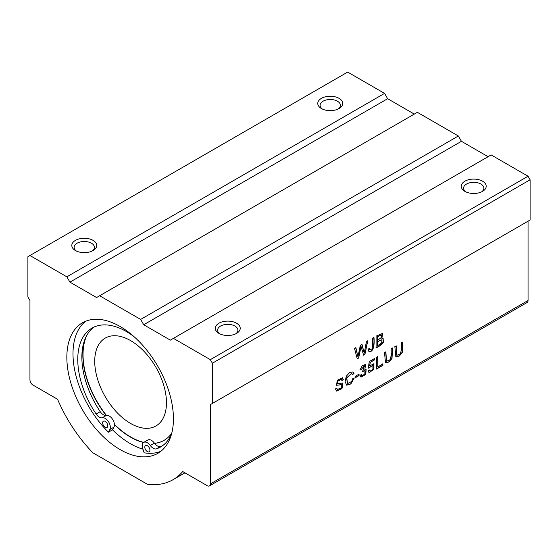 <?xml version="1.0" encoding="UTF-8"?>
<svg xmlns="http://www.w3.org/2000/svg" width="558" height="558" viewBox="0 0 558 558"><rect width="100%" height="100%" fill="white"/><g stroke="black" fill="none" stroke-linecap="round" stroke-linejoin="round"><path stroke-width="0.84" d="M143.713 324.749L461.431 141.314L458.355 135.992L140.637 319.427L143.713 324.749L170.357 340.136L173.433 338.357L210.331 359.659L212.382 363.209L212.382 403.448L210.331 404.634L210.331 483.925A4.345 2.511 60 0 1 209.431 485.913A4.345 2.511 60 0 1 207.255 485.697L182.724 471.538A105.811 61.087 60 0 1 173.043 479.699A105.811 61.087 60 0 1 147.354 484.253L92.928 452.831A105.811 61.087 60 0 1 57.558 399.27L33.027 385.104A4.345 2.511 60 0 1 29.951 379.782L29.951 300.49L27.9 296.94L27.9 256.701L29.951 255.515L66.848 276.824L69.917 282.146L387.643 98.71L384.567 93.388L347.669 72.087L29.951 255.515M373.937 337.395C374.781 344.586 373.351 352.775 368.984 351.394L368.294 349.127L369.522 348.227L370.003 349.859L371.928 348.924C372.639 346.448 372.856 342.87 372.577 338.183L373.937 337.395M385.864 351.812L386.527 361.277L389.896 359.84L391.207 355.558L391.207 348.729L392.567 347.941L392.009 358.424L389.079 361.968L385.508 362.888L384.504 352.593L385.864 351.812M373.811 363.711L373.637 369.494L369.061 372.646L368.05 370.833L369.368 369.94L369.996 371.189L372.932 369.263L372.884 365.274L368.273 368.21L369.263 361.556L374.362 358.613L374.362 360.001L370.275 362.365L369.717 365.867L373.916 363.767L373.888 369.522L368.922 372.577M396.201 345.841L396.871 355.306L400.239 353.87L401.551 349.587L401.551 342.758L402.904 341.97L402.353 352.454L399.423 355.997L395.845 356.918L394.848 346.63L396.201 345.841M381.902 338.329L383.123 338.427L383.36 342.256L380.005 345.73L376.092 347.983L376.092 336.153L382.586 333.356L381.902 338.329L382.481 333.3M209.431 485.913L527.15 302.485A4.345 2.511 -120 0 0 528.049 300.49L528.049 221.198L210.331 404.634M359.045 374.118L359.045 375.583L355.174 377.815L355.174 376.35L359.045 374.118M352.649 374.599L351.847 373.421L346.783 378.024L347.55 383.611L351.728 381.456L352.796 378.589L354.156 378.198L350.863 383.953L346.581 385.153L345.095 381.393L346.309 376.218L349.643 372.528L352.928 371.935L353.981 373.462L352.649 374.599M382.872 363.976L382.872 365.371L376.469 369.075L376.469 357.239L377.822 356.457L377.822 366.892L382.872 363.976M342.026 380.57L341.447 379.342L337.89 381.086L337.52 383.674L342.912 383.004L341.991 388.619L336.453 391.088L335.477 388.933L336.753 388.068L337.402 389.463L341.294 387.845L341.942 384.685L336.544 385.271L337.262 380.256L342.473 377.836L343.33 379.705L342.026 380.57M365.992 369.333L365.525 374.39L360.907 377.103L360.091 375.401L361.347 374.481L362.03 375.806L364.883 374.027L364.911 370.638L362.574 371.489L364.555 365.804L361.479 369.173L360.217 369.64L362.281 365.546L365.553 364.486L364.89 369.347L366.104 369.389L365.79 374.404L360.991 377.159M361.124 346.218L358.648 358.055L357.266 358.857L354.546 348.59L355.934 347.787L357.929 356.813L360.342 345.242L361.982 344.3L364.241 353.172L366.362 341.768L367.722 340.98L364.918 354.442L363.607 355.195L360.921 346.099L358.648 358.055M171.62 433.712A68.627 39.625 60 0 1 160.606 446.965A68.627 39.625 60 0 1 156.442 448.848A7.247 4.185 60 0 1 150.311 445.521A7.247 4.185 -120 0 0 143.748 442.389L147.849 440.025A7.247 4.185 60 0 1 154.413 443.15A7.247 4.185 -120 0 0 154.587 443.387A7.247 4.185 -120 0 0 160.537 446.484A68.627 39.625 -120 0 0 162.594 445.682M94.086 327.016A68.627 39.625 -120 0 0 85.82 337.262A68.627 39.625 -120 0 0 100.238 411.671A7.247 4.185 -120 0 0 106.194 415.452A7.247 4.185 -120 0 0 106.369 415.417A7.247 4.185 60 0 1 111.579 417.956A7.247 4.185 60 0 1 114.432 424.659A7.247 4.185 60 0 1 113.951 427.149L112.535 429.82L108.433 432.185A75.372 43.517 60 0 1 85.653 321.234M114.411 424.317A67.253 38.83 60 0 0 143.741 442.389A7.247 4.185 -120 0 0 142.729 448.493L144.145 452.803A75.372 43.517 60 0 0 160.774 451.345M108.433 432.185L109.849 429.514A7.247 4.185 -120 0 0 108.503 421.695A7.247 4.185 -120 0 0 102.267 417.782A7.247 4.185 60 0 1 96.143 414.036A68.627 39.625 60 0 1 91.972 328.097A68.627 39.625 60 0 1 134.115 336.746M144.808 447.188A3.627 2.093 -120 0 0 146.391 450.836A3.627 2.093 -120 0 0 149.181 451.806A3.627 2.093 -120 0 0 149.181 447.621A3.627 2.093 -120 0 0 145.561 445.528A3.627 2.093 -120 0 0 144.808 447.188M102.651 422.845A3.627 2.093 -120 0 0 104.227 426.493A3.627 2.093 -120 0 0 107.024 427.463A3.627 2.093 -120 0 0 107.024 423.278A3.627 2.093 -120 0 0 103.397 421.185A3.627 2.093 -120 0 0 102.651 422.845M143.552 442.515A67.253 38.83 60 0 1 114.432 424.659M142.967 449.211A75.372 43.517 60 0 1 112.535 429.82M106.194 415.452A67.253 38.83 60 0 1 85.82 337.262M69.917 282.146L96.569 297.533L99.645 295.754L140.637 319.427M458.355 135.992L417.363 112.325L99.645 295.754M488.083 156.7L461.431 141.314M414.287 114.097L387.643 98.71M173.433 418.835A75.372 43.517 60 0 1 157.823 453.34A75.372 43.517 60 0 1 137.993 456.353A75.372 43.517 60 0 1 75.086 394.925A75.372 43.517 60 0 1 82.458 322.789A75.372 43.517 60 0 1 140.539 342.982A75.372 43.517 60 0 1 173.433 418.835M212.382 403.448L530.1 220.019L530.1 179.781L528.049 176.23L491.152 154.929L173.433 338.357M384.567 93.388L66.848 276.824M212.382 363.209L530.1 179.781M528.049 176.23L210.331 359.659M218.938 333.391L218.938 333.391A12.464 7.198 180 0 1 218.938 323.215A12.464 7.198 180 0 1 236.571 323.215A12.464 7.198 180 0 1 236.571 333.391A12.464 7.198 180 0 1 218.938 333.391M464.919 191.373L464.919 191.373A12.464 7.198 180 0 1 464.919 181.197A12.464 7.198 180 0 1 482.544 181.197A12.464 7.198 180 0 1 482.544 191.373A12.464 7.198 180 0 1 464.919 191.373M75.456 250.549L75.456 250.549A12.464 7.198 180 0 1 75.456 240.372A12.464 7.198 180 0 1 93.081 240.372A12.464 7.198 180 0 1 93.081 250.549A12.464 7.198 180 0 1 75.456 250.549M321.429 108.538L321.429 108.538A12.464 7.198 180 0 1 321.429 98.354A12.464 7.198 180 0 1 339.062 98.354A12.464 7.198 180 0 1 339.062 108.538A12.464 7.198 180 0 1 321.429 108.538M481.638 191.847A10.149 5.859 0 0 0 483.877 188.179A10.149 5.859 0 0 0 480.905 184.035A10.149 5.859 0 0 0 469.85 182.766A10.149 5.859 0 0 0 463.586 188.179A10.149 5.859 0 0 0 465.818 191.847M338.155 109.005A10.149 5.859 0 0 0 340.394 105.343A10.149 5.859 0 0 0 337.423 101.2A10.149 5.859 0 0 0 326.36 99.931A10.149 5.859 0 0 0 320.097 105.343A10.149 5.859 0 0 0 322.336 109.005M235.664 333.865A10.149 5.859 0 0 0 237.903 330.197A10.149 5.859 0 0 0 234.932 326.053A10.149 5.859 0 0 0 223.87 324.784A10.149 5.859 0 0 0 217.606 330.197A10.149 5.859 0 0 0 219.845 333.865M92.182 251.023A10.149 5.859 0 0 0 94.414 247.354A10.149 5.859 0 0 0 91.442 243.211A10.149 5.859 0 0 0 80.387 241.942A10.149 5.859 0 0 0 74.123 247.354A10.149 5.859 0 0 0 76.362 251.023M171.787 433.078A67.253 38.83 60 0 1 164.017 440.388A67.253 38.83 60 0 1 154.587 443.387M164.122 440.332A67.253 38.83 60 0 1 154.517 443.296M106.452 415.396A67.253 38.83 60 0 1 86.734 335.491M130.593 340.61A50.729 29.288 60 0 1 163.738 385.313A50.729 29.288 60 0 1 155.961 425.963A50.729 29.288 60 0 1 105.232 396.675A50.729 29.288 60 0 1 105.232 338.099A50.729 29.288 60 0 1 130.593 340.61M358.836 374L359.045 375.583M358.836 375.464L354.972 377.696M381.47 334.856L377.243 336.641L377.452 340.338L381.616 337.374L381.581 334.905L377.452 336.76M377.243 336.641L377.452 340.338M381.853 339.724L377.243 341.622L377.452 345.807L381.707 342.968L381.958 339.773L377.452 341.74M377.243 341.622L377.452 345.807M383.018 338.371L383.116 342.228L379.796 345.611L375.89 347.864M353.911 378.268L350.682 383.82L346.483 385.09M352.823 371.879L353.981 373.462M353.772 373.344L352.44 374.481M351.742 373.365L346.581 377.905L347.446 383.548M402.702 342.089L402.151 352.328L399.319 355.816L395.748 356.855M395.999 345.96L396.773 355.244M382.662 363.858L382.872 365.371M382.662 365.253L376.259 368.957M377.613 356.339L377.822 366.892M369.208 370.052L369.898 371.126M372.772 365.218L369.452 367.701M369.25 367.582L368.064 368.092M374.16 358.494L374.362 360.001M374.16 359.882L370.275 362.365M370.066 362.247L369.717 365.867M336.579 388.187L337.304 389.4M341.831 384.629L336.446 385.208M342.368 377.78L343.33 379.705M343.121 379.586L341.824 380.451M341.336 379.294L337.688 380.968L337.423 383.597M342.807 382.948L341.789 388.494L336.348 391.025M392.365 348.059L391.807 358.299L388.975 361.779L385.411 362.819M385.655 351.931L386.429 361.214M361.193 374.592L361.933 375.736M364.799 370.582L362.609 371.168M364.451 365.755L361.479 369.173M361.27 369.054L360.015 369.522M365.448 364.43L364.89 369.347M369.326 348.366L369.912 349.789M373.727 337.276C374.571 344.467 373.142 352.656 368.782 351.275M358.445 357.936L357.064 358.738M355.732 347.669L357.929 356.813M361.772 344.181L364.241 353.172M367.52 340.861L364.918 354.442M364.709 354.323L363.404 355.076M528.049 300.49L210.331 483.925M113.951 427.149L109.849 429.514M160.537 446.484L156.442 448.848M100.238 411.671L96.143 414.036M154.413 443.15L150.311 445.521M106.369 415.417L102.267 417.782M184.956 472.821L173.043 479.699"/></g></svg>
